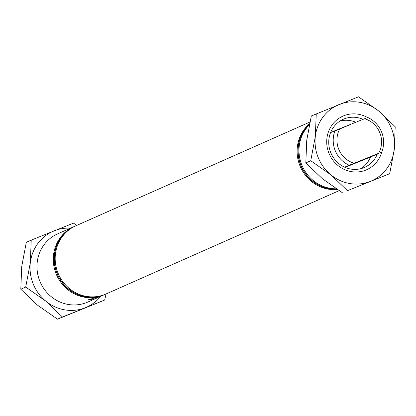 <?xml version="1.0" encoding="UTF-8"?>
<svg xmlns="http://www.w3.org/2000/svg" width="416" height="416" viewBox="0 0 416 416"><rect width="100%" height="100%" fill="white"/><g stroke="black" fill="none" stroke-linecap="round" stroke-linejoin="round"><path stroke-width="0.62" d="M369.611 157.388A26.307 24.991 -113.9 0 1 369.595 157.425L381.784 152.022L344.594 167.159M104.546 294.632A37.279 35.417 -113.9 0 1 104.12 294.824L101.837 295.812L87.381 300.061L95.311 298.704L99.7 296.598M104.12 294.824A37.279 35.417 -113.9 0 1 56.15 273.957A37.279 35.417 -113.9 0 1 73.902 226.658L57.595 233.886A37.279 35.417 66.1 0 0 39.837 281.185A37.279 35.417 66.1 0 0 87.807 302.052L96.413 298.241M378.602 153.265A23.301 22.136 66.1 0 0 379.808 132.694A23.301 22.136 66.1 0 0 364.577 118.726L367.76 117.484A26.307 24.991 -113.9 0 1 381.597 132.007A26.307 24.991 -113.9 0 1 381.784 152.022M356.543 162.536L370.172 156.884L356.543 162.536M349.06 165.183A26.307 24.991 -113.9 0 1 335.223 150.654A26.307 24.991 -113.9 0 1 335.036 130.64L364.577 118.726M330.569 132.621L335.036 130.64M336.216 188.817A37.279 35.417 -113.9 0 1 301.855 165.048A37.279 35.417 -113.9 0 1 309.291 124.868M336.747 189.16A37.279 35.417 -113.9 0 1 300.997 165.428A37.279 35.417 -113.9 0 1 309.41 124.301M336.84 189.228A37.279 35.417 -113.9 0 1 300.825 165.506A37.279 35.417 -113.9 0 1 309.431 124.202M337.282 189.514A37.279 35.417 -113.9 0 1 299.967 165.885A37.279 35.417 -113.9 0 1 309.53 123.734M339.082 190.679L106.007 293.987A37.279 35.417 -113.9 0 1 58.037 273.12A37.279 35.417 -113.9 0 1 75.795 225.82L309.899 122.054M105.061 294.403A37.279 35.417 -113.9 0 1 104.978 294.445A37.279 35.417 -113.9 0 1 57.008 273.572A37.279 35.417 -113.9 0 1 74.766 226.278A37.279 35.417 -113.9 0 1 74.849 226.242M105.576 294.174A37.279 35.417 -113.9 0 1 105.149 294.367A37.279 35.417 -113.9 0 1 57.179 273.499A37.279 35.417 -113.9 0 1 74.937 226.2A37.279 35.417 -113.9 0 1 75.364 226.013M345.072 167.372L369.595 157.425M73.902 226.658A37.279 35.417 -113.9 0 1 74.334 226.47M339.934 128.638A23.301 22.136 66.1 0 0 353.959 163.176M348.941 125.148L335.317 130.801M104.671 300.024L57.522 319.186L37.331 305.027L20.8 289.24L21.72 266.583L26.307 242.31L31.226 240.126L30.306 262.782L25.719 287.056L45.916 301.22L62.442 317.008L104.671 300.024L106.101 293.946M20.8 289.24L25.719 287.056M76.991 225.368L73.455 223.148L31.226 240.126M57.522 319.186L62.442 317.008M100.807 296.208A41.491 39.416 -113.9 0 1 85.389 307.705A41.491 39.416 -113.9 0 1 45.916 301.22A41.491 39.416 -113.9 0 1 30.306 262.782A41.491 39.416 -113.9 0 1 54.174 230.823A41.491 39.416 -113.9 0 1 70.486 228.171M381.846 151.861A29.312 27.846 -113.9 0 1 365.83 170.087A29.312 27.846 -113.9 0 1 328.968 153.322A29.312 27.846 -113.9 0 1 343.777 115.773A29.312 27.846 -113.9 0 1 367.578 117.551M363.038 119.345A26.307 24.991 66.1 0 0 344.048 118.94A26.307 24.991 66.1 0 0 343.283 119.262A26.307 24.991 66.1 0 0 330.923 153.036A26.307 24.991 66.1 0 0 363.844 167.684A26.307 24.991 66.1 0 0 364.603 167.362A26.307 24.991 66.1 0 0 377.322 154.003M339.971 121.056A26.307 24.991 -113.9 0 1 355.831 122.242M370.453 157.045A26.307 24.991 -113.9 0 1 361.052 168.61M316.248 113.792L315.328 136.443L310.742 160.722L330.938 174.886L347.464 190.674L389.693 173.69L394.28 149.417L395.2 126.76L378.669 110.973L358.478 96.814L311.329 115.976L306.743 140.249L305.822 162.906L310.742 160.722M347.464 190.674L389.693 173.69M342.545 192.852L322.353 178.693L305.822 162.906M394.28 149.417A41.491 39.416 -113.9 0 1 370.412 181.371A41.491 39.416 -113.9 0 1 330.938 174.886A41.491 39.416 -113.9 0 1 315.328 136.443A41.491 39.416 -113.9 0 1 339.196 104.489A41.491 39.416 -113.9 0 1 378.669 110.973A41.491 39.416 -113.9 0 1 394.28 149.417"/></g></svg>
